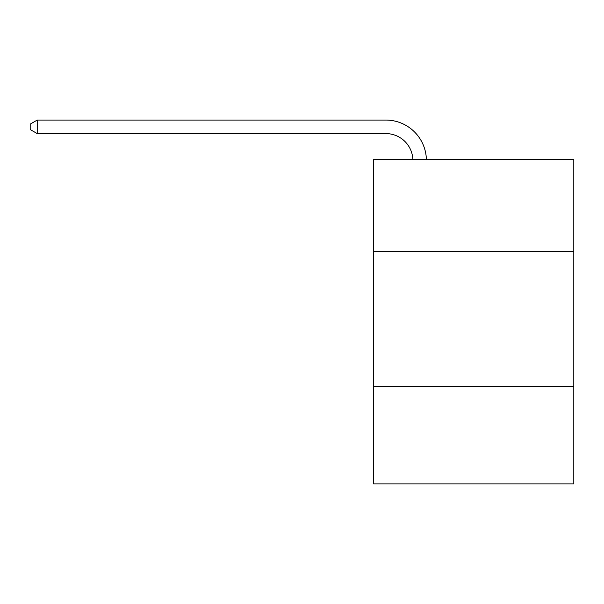 <?xml version="1.0" encoding="UTF-8"?>
<svg xmlns="http://www.w3.org/2000/svg" width="604" height="604" viewBox="0 0 604 604"><rect width="100%" height="100%" fill="white"/><g stroke="black" fill="none" stroke-linecap="round" stroke-linejoin="round"><path stroke-width="0.91" d="M573.8 251.347L573.8 159.396L373.672 159.396L373.672 251.347L573.8 251.347L573.8 483.932L373.672 483.932L373.672 251.347M573.8 386.568L373.672 386.568M385.835 133.59A27.044 27.044 0 0 1 412.857 159.396A27.044 27.044 0 0 0 385.835 133.59A27.044 27.044 0 0 1 412.857 159.396A27.044 27.044 0 0 0 385.835 133.59A27.044 27.044 0 0 1 412.857 159.396A27.044 27.044 0 0 0 385.835 133.59A27.044 27.044 0 0 1 412.857 159.396A27.044 27.044 0 0 0 385.835 133.59A27.044 27.044 0 0 1 412.857 159.396A27.044 27.044 0 0 0 385.835 133.59A27.044 27.044 0 0 1 412.857 159.396A27.044 27.044 0 0 0 385.835 133.59A27.044 27.044 0 0 1 412.857 159.396A27.044 27.044 0 0 0 385.835 133.59A27.044 27.044 0 0 1 412.857 159.396A27.044 27.044 0 0 0 385.835 133.59A27.044 27.044 0 0 1 412.857 159.396A27.044 27.044 0 0 0 385.835 133.59A27.044 27.044 0 0 1 412.857 159.396A27.044 27.044 0 0 0 385.835 133.59A27.044 27.044 0 0 1 412.857 159.396A27.044 27.044 0 0 0 385.835 133.59A27.044 27.044 0 0 1 412.857 159.396A27.044 27.044 0 0 0 385.835 133.59A27.044 27.044 0 0 1 412.857 159.396A27.044 27.044 0 0 0 385.835 133.59L37.229 133.59L30.2 129.535L30.2 124.13L37.229 120.068L385.835 120.068A40.566 40.566 0 0 1 426.386 159.396M37.229 133.59L37.229 120.068L385.835 120.068"/></g></svg>

